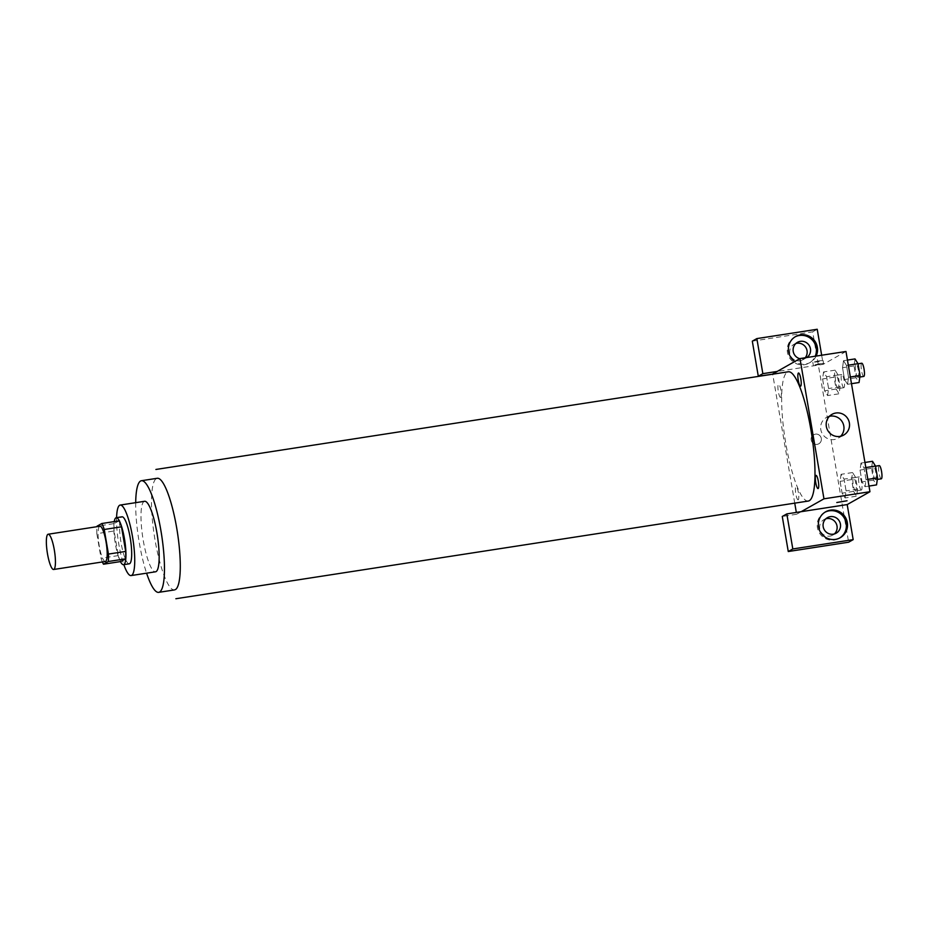 <?xml version="1.0" encoding="UTF-8"?>
<svg xmlns="http://www.w3.org/2000/svg" width="928" height="928" viewBox="0 0 928 928"><rect width="100%" height="100%" fill="white"/><g stroke="black" fill="none" stroke-linecap="round" stroke-linejoin="round"><path stroke-width="0.7" stroke-dasharray="4.64 3.48" d="M105.363 561.498A17.841 3.677 81.2 0 1 99.006 544.423A17.841 3.677 81.2 0 1 99.922 526.234M120.744 561.544A23.026 4.744 81.2 0 1 118.297 555.594L114.086 530.99L96.837 533.658A23.026 4.744 81.2 0 1 96.953 526.698M96.837 533.658L101.048 558.25A23.026 4.744 81.2 0 0 102.393 561.95M118.297 555.594L101.048 558.25M114.086 530.99A23.026 4.744 81.2 0 1 114.248 523.566L96.999 526.222M119.039 520.863L114.248 523.566M114.248 521.594A23.78 4.907 -98.8 0 0 115.339 543.773A23.78 4.907 -98.8 0 0 120.431 561.591M129.27 563.818A23.78 4.907 81.2 0 1 121.081 542.88A23.78 4.907 81.2 0 1 122.009 516.815M116.592 517.65A35.67 7.354 -98.8 0 0 118.807 544.168A35.67 7.354 -98.8 0 0 123.842 564.653M144.629 501.282A35.67 7.354 -98.8 0 0 143.248 540.398A35.67 7.354 -98.8 0 0 155.521 571.799M135.697 502.663A56.48 11.658 -98.8 0 0 139.258 542.648A56.48 11.658 -98.8 0 0 146.589 573.179M808.3 501.05A65.401 13.491 81.2 0 1 784.984 438.48A65.401 13.491 81.2 0 1 788.336 371.78M801.189 511.676L796.642 514.251L796.328 512.43M794.739 503.138L772.699 374.193M780.715 397.428A6.682 1.38 81.2 0 1 777.919 388.194A6.682 1.38 81.2 0 1 780.135 386.941A6.682 1.38 81.2 0 1 780.715 397.428M798.219 499.798A6.682 1.38 81.2 0 1 795.424 490.576A6.682 1.38 81.2 0 1 797.639 489.323A6.682 1.38 81.2 0 1 798.219 499.798M817.15 444.361A5.197 5.081 60.6 0 0 820.7 436.752A5.197 5.081 60.6 0 0 811.478 440.904A5.197 5.081 60.6 0 0 817.15 444.361A5.197 5.081 -119.4 0 1 813.717 434.71A5.197 5.081 -119.4 0 1 820.7 436.752A5.197 5.081 -119.4 0 1 817.15 444.35M795.853 343.499A8.92 8.7 60.6 0 0 790.192 354.879A8.92 8.7 60.6 0 0 805.202 357.779M825.816 518.81A8.92 8.7 60.6 0 0 820.155 530.19A8.92 8.7 60.6 0 0 834.365 533.948M752.306 341.168L812.673 331.841L848.633 542.207M796.642 514.251L782.269 516.467M806.768 357.535A8.92 8.7 -119.4 0 1 799.808 358.684M795.099 336.852A14.86 14.5 60.6 0 0 787.454 352.327A14.86 14.5 60.6 0 0 815.236 356.224M816.153 356.085A14.86 14.5 -119.4 0 1 794.786 361.514M825.073 512.163A14.86 14.5 60.6 0 0 817.429 527.638A14.86 14.5 60.6 0 0 839.666 538.02M821.663 355.238L823.217 364.333L777.223 371.432M817.22 329.266L812.673 331.841M827.602 395.56L828.588 388.519L826.57 376.722L823.565 371.931L822.591 378.984L824.609 390.781L827.602 395.572L828.588 388.53L826.57 376.722L823.565 371.942L822.591 378.972L824.609 390.781L827.602 395.56L839.109 393.785L840.084 386.756L838.065 374.947L835.072 370.168L834.086 377.197L836.105 389.006L839.109 393.785M847.45 360.076L843.517 360.69L842.531 367.732L844.55 379.517L847.554 384.32L848.528 377.267L846.51 365.47L843.506 360.667M861.01 463.06L860.036 470.102L862.042 481.899L865.047 486.701L866.033 479.637L864.014 467.84L861.01 463.049L860.024 470.09L862.042 481.899L865.047 486.678L866.033 479.648L864.014 467.84L861.01 463.06L864.954 462.457M845.106 497.942L846.081 490.9L844.074 479.103L841.07 474.312L840.095 481.365L842.102 493.162L845.106 497.953L846.092 490.912L844.074 479.103L841.07 474.324L840.084 481.354L842.102 493.162L845.106 497.942L856.602 496.167L857.588 489.137L855.57 477.328L852.565 472.549L851.591 479.579L853.609 491.388L856.602 496.167M845.976 351.48L823.217 364.333M829.446 416.312A11.89 11.6 60.6 0 0 822.196 433.538A11.89 11.6 60.6 0 0 840.698 436.23M847.055 500.784L836.789 502.524M818.948 360.853L812.824 362.291L818.02 361.804L823.078 360.528L818.948 360.853M819.447 363.788L823.577 363.474L818.519 364.739L813.322 365.226L819.447 363.788M872.506 461.286L871.531 468.315L873.55 480.124L876.542 484.903M875.649 479.66A6.682 1.38 81.2 0 1 875.545 479.706A6.682 1.38 81.2 0 1 873.167 473.303A6.682 1.38 81.2 0 1 873.503 466.494A6.682 1.38 81.2 0 1 875.846 472.63A6.682 1.38 81.2 0 1 875.649 479.66M871.531 468.315L860.024 470.09M873.55 480.124L862.042 481.899M868.991 486.075L865.047 486.678M867.842 479.37L866.033 479.648M865.824 467.561L864.014 467.84M881.298 478.813A6.682 1.38 81.2 0 1 878.92 472.422A6.682 1.38 81.2 0 1 879.257 465.601M855.013 358.916L854.027 365.934L856.045 377.742L859.05 382.522M858.156 377.29A6.682 1.38 81.2 0 1 858.052 377.325A6.682 1.38 81.2 0 1 855.662 370.933A6.682 1.38 81.2 0 1 856.01 364.112A6.682 1.38 81.2 0 1 858.354 370.249A6.682 1.38 81.2 0 1 858.156 377.29M843.517 360.69L842.531 367.72L844.55 379.517L847.554 384.308L848.528 377.278L846.51 365.47L843.517 360.69M854.027 365.934L842.531 367.72M856.045 377.742L844.55 379.517M851.486 383.693L847.554 384.308M850.338 376.988L848.528 377.278M848.32 365.191L846.51 365.47M863.794 376.432A6.682 1.38 81.2 0 1 861.416 370.04A6.682 1.38 81.2 0 1 861.752 363.231M855.709 490.924A6.682 1.38 81.2 0 1 855.604 490.958A6.682 1.38 81.2 0 1 853.226 484.567A6.682 1.38 81.2 0 1 853.563 477.746A6.682 1.38 81.2 0 1 855.906 483.882A6.682 1.38 81.2 0 1 855.709 490.924M852.565 472.549L841.07 474.324M851.591 479.579L840.084 481.354M853.609 491.388L842.102 493.162M857.588 489.137L846.092 490.912M855.57 477.328L844.074 479.103M861.462 490.03A6.682 1.38 81.2 0 1 861.358 490.065A6.682 1.38 81.2 0 1 858.968 483.674A6.682 1.38 81.2 0 1 859.316 476.864A6.682 1.38 81.2 0 1 861.66 483.001A6.682 1.38 81.2 0 1 861.462 490.03M838.204 388.542A6.682 1.38 81.2 0 1 838.112 388.577A6.682 1.38 81.2 0 1 835.722 382.185A6.682 1.38 81.2 0 1 836.07 375.376A6.682 1.38 81.2 0 1 838.413 381.512A6.682 1.38 81.2 0 1 838.204 388.542M835.072 370.168L823.565 371.942M834.086 377.197L822.591 378.972M836.105 389.006L824.609 390.781M840.084 386.756L828.588 388.53M838.065 374.947L826.57 376.722M843.958 387.66A6.682 1.38 81.2 0 1 843.854 387.695A6.682 1.38 81.2 0 1 841.476 381.304A6.682 1.38 81.2 0 1 841.812 374.483A6.682 1.38 81.2 0 1 844.155 380.619A6.682 1.38 81.2 0 1 843.958 387.66M175.369 589.616A56.48 11.658 81.2 0 1 155.069 540.2A56.48 11.658 81.2 0 1 157.261 478.28M802.801 359.797L806.223 357.872M794.032 344.265L797.454 342.339M795.667 336.516L794.53 337.166M810.283 362.407L809.135 363.045M832.764 535.108L836.186 533.182M824.006 519.576L827.416 517.65M825.63 511.827L824.493 512.465M840.246 537.718L839.109 538.356M831.998 414.352L826.454 417.484M843.691 435.07L838.146 438.19M812.824 362.291L813.322 365.226M823.078 360.528L823.577 363.474M875.533 466.181L873.503 466.494M877.308 479.428L875.545 479.706M858.029 363.799L856.01 364.112M859.815 377.046L858.052 377.325M859.316 476.864L853.563 477.746M861.358 490.065L855.604 490.958M841.812 374.483L836.07 375.376M843.854 387.695L838.112 388.577"/><path stroke-width="1.39" d="M53.894 569.386A17.841 3.677 81.2 0 1 53.615 569.49A17.841 3.677 81.2 0 1 47.258 552.415A17.841 3.677 81.2 0 1 48.175 534.226A17.841 3.677 81.2 0 1 54.427 550.617A17.841 3.677 81.2 0 1 53.894 569.386M48.175 534.226L99.922 526.234A17.841 3.677 81.2 0 1 106.175 542.625A17.841 3.677 81.2 0 1 105.641 561.394A17.841 3.677 81.2 0 1 105.363 561.498L53.615 569.49M101.79 523.52L119.039 520.863A23.026 4.744 81.2 0 1 121.487 526.814L125.686 551.418L108.448 554.074L104.238 529.482A23.026 4.744 81.2 0 0 101.79 523.52L96.999 526.222A23.026 4.744 81.2 0 0 96.953 526.698M125.686 551.418A23.026 4.744 81.2 0 1 125.535 558.842L120.744 561.544L103.495 564.212A23.026 4.744 81.2 0 1 102.393 561.95M103.495 564.212L108.286 561.51A23.026 4.744 81.2 0 0 108.448 554.074M125.535 558.842L108.286 561.51M120.431 561.591A23.78 4.907 -98.8 0 0 123.517 564.7A23.78 4.907 -98.8 0 0 124.735 540.456A23.78 4.907 -98.8 0 0 116.255 517.696A23.78 4.907 -98.8 0 0 114.248 521.594M116.255 517.696L122.009 516.815A23.78 4.907 81.2 0 1 130.338 538.658A23.78 4.907 81.2 0 1 129.63 563.69A23.78 4.907 81.2 0 1 129.27 563.818L123.517 564.7M121.487 526.814L104.238 529.482M123.842 564.653A35.67 7.354 -98.8 0 0 131.08 575.569A35.67 7.354 -98.8 0 0 132.913 539.191A35.67 7.354 -98.8 0 0 120.188 505.064A35.67 7.354 -98.8 0 0 116.592 517.65M131.08 575.569L155.521 571.799A35.67 7.354 -98.8 0 0 157.342 535.421A35.67 7.354 -98.8 0 0 144.629 501.282L120.188 505.064M146.589 573.179A56.48 11.658 -98.8 0 0 158.7 592.354A56.48 11.658 -98.8 0 0 161.588 534.76A56.48 11.658 -98.8 0 0 141.45 480.716A56.48 11.658 -98.8 0 0 135.697 502.663M155.904 469.464L788.336 371.78A65.401 13.491 81.2 0 1 811.258 431.845A65.401 13.491 81.2 0 1 809.297 500.691A65.401 13.491 81.2 0 1 808.3 501.05L175.868 598.734M800.655 386.164A6.682 1.38 81.2 0 1 797.871 376.942A6.682 1.38 81.2 0 1 800.087 375.689A6.682 1.38 81.2 0 1 800.655 386.164M815.909 475.414A6.682 1.38 -98.8 0 0 816.489 485.889A6.682 1.38 -98.8 0 0 818.705 484.636A6.682 1.38 -98.8 0 0 815.909 475.414M796.328 512.43L794.739 503.138M772.699 374.193L758.292 376.223L752.306 341.168L756.854 338.592L817.22 329.266L821.663 355.238M801.189 511.676L786.816 513.903L792.814 548.958L853.18 539.632L847.194 504.577L801.189 511.676L823.96 498.823L799.982 358.579L772.664 374.007M805.202 357.779A8.92 8.7 60.6 0 0 795.853 343.499M834.365 533.948A8.92 8.7 60.6 0 0 825.816 518.81M792.814 548.958L788.266 551.534L848.633 542.207L853.18 539.632M788.266 551.534L782.269 516.467L786.816 513.903M799.808 358.684A8.92 8.7 -119.4 0 1 800.33 341.342A8.92 8.7 -119.4 0 1 806.768 357.535M815.236 356.224A14.86 14.5 60.6 0 0 795.099 336.852M794.786 361.514A14.86 14.5 -119.4 0 1 795.667 336.516A14.86 14.5 -119.4 0 1 816.153 356.085M833.298 534.18A8.92 8.7 -119.4 0 1 827.416 517.65A8.92 8.7 -119.4 0 1 839.376 521.13A8.92 8.7 -119.4 0 1 833.298 534.18M839.666 538.02A14.86 14.5 60.6 0 0 844.422 518.288A14.86 14.5 60.6 0 0 825.073 512.163M818.566 526.988A14.86 14.5 -119.4 0 1 845.57 517.638A14.86 14.5 -119.4 0 1 840.246 537.718A14.86 14.5 -119.4 0 1 818.566 526.988M777.223 371.432L762.851 373.659L756.854 338.592M762.851 373.659L758.292 376.223M847.194 504.577L869.954 491.724L845.976 351.48L799.982 358.579M835.85 413.018A11.89 11.6 -119.4 0 1 843.691 435.07A11.89 11.6 -119.4 0 1 827.741 430.418A11.89 11.6 -119.4 0 1 835.85 413.018M869.954 491.724L823.96 498.823M840.698 436.23A11.89 11.6 60.6 0 0 829.446 416.312M836.789 502.524L847.044 500.772M868.991 486.075L876.542 484.903L877.528 477.874L875.51 466.065L872.506 461.286L864.954 462.457M877.528 477.874L867.842 479.37M875.51 466.065L865.824 467.561M875.533 466.181L879.257 465.601A6.682 1.38 81.2 0 1 881.6 471.737A6.682 1.38 81.2 0 1 881.403 478.778A6.682 1.38 81.2 0 1 881.298 478.813L877.308 479.428M851.486 383.693L859.05 382.522L860.036 375.504L858.006 363.695L855.013 358.916L847.45 360.076M860.036 375.504L850.338 376.988M858.006 363.695L848.32 365.191M858.029 363.799L861.752 363.231A6.682 1.38 81.2 0 1 864.096 369.367A6.682 1.38 81.2 0 1 863.898 376.397A6.682 1.38 81.2 0 1 863.794 376.432L859.815 377.046M141.45 480.716L157.261 478.28A56.48 11.658 81.2 0 1 177.062 530.155A56.48 11.658 81.2 0 1 175.369 589.616M174.51 589.918L158.7 592.354"/></g></svg>
